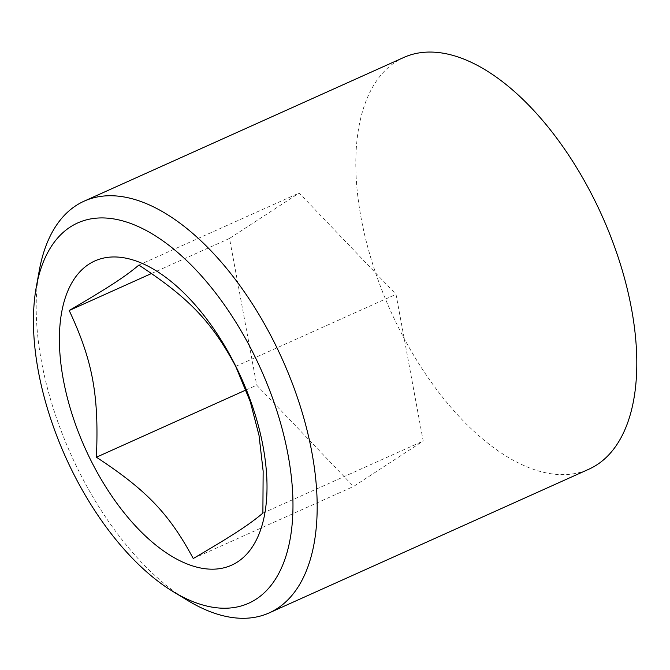 <?xml version="1.0" encoding="UTF-8"?>
<svg xmlns="http://www.w3.org/2000/svg" width="670" height="670" viewBox="0 0 670 670"><rect width="100%" height="100%" fill="white"/><g stroke="black" fill="none" stroke-linecap="round" stroke-linejoin="round"><path stroke-width="0.5" stroke-dasharray="3.35 2.51" d="M246.032 389.957L256.71 385.158L353.559 486.462L423.206 441.044L396.012 294.323L299.172 193.019L229.517 238.436L256.71 385.158M151.554 273.486L229.517 238.436M193.245 558.52L353.559 486.462M262.891 513.103L423.206 441.044M39.279 270.529A225.706 115.91 -114.2 0 0 41.498 361.641A225.706 115.91 -114.2 0 0 187.55 600.387M403.767 57.478A225.706 115.91 -114.2 0 0 361.113 217.976A225.706 115.91 -114.2 0 0 588.846 469.218M235.698 366.381L396.012 294.323M138.858 265.085L299.172 193.019"/><path stroke-width="1" d="M235.698 366.381C211.754 321.759 188.974 297.932 138.858 265.085C125.315 276.568 108.925 287.246 69.203 310.503C92.695 360.72 99.085 395.233 96.396 457.225C146.521 490.072 169.301 513.907 193.245 558.52C232.967 535.271 249.349 524.585 262.891 513.103L263.142 471.077L259.014 435.374L250.287 401.74L235.698 366.381M263.101 446.614A166.78 85.651 65.8 0 1 137.727 528.362A166.78 85.651 65.8 0 1 88.783 264.265A166.78 85.651 65.8 0 1 263.101 446.614M96.396 457.225L246.032 389.957M69.203 310.503L151.554 273.486M38.332 371.172A208.479 107.058 65.8 0 1 36.289 287.02A208.479 107.058 65.8 0 1 178.011 252.732A208.479 107.058 65.8 0 1 292.958 508.455A208.479 107.058 65.8 0 1 173.237 591.685A208.479 107.058 65.8 0 1 38.332 371.172M173.237 591.685L187.55 600.387A225.706 115.91 -114.2 0 0 269.231 612.882A225.706 115.91 -114.2 0 0 282.413 359.497A225.706 115.91 -114.2 0 0 84.152 201.151A225.706 115.91 -114.2 0 0 39.279 270.529L36.289 287.02M269.231 612.882L588.846 469.218A225.706 115.91 -114.2 0 0 602.029 215.824A225.706 115.91 -114.2 0 0 403.767 57.478L84.152 201.151"/></g></svg>
